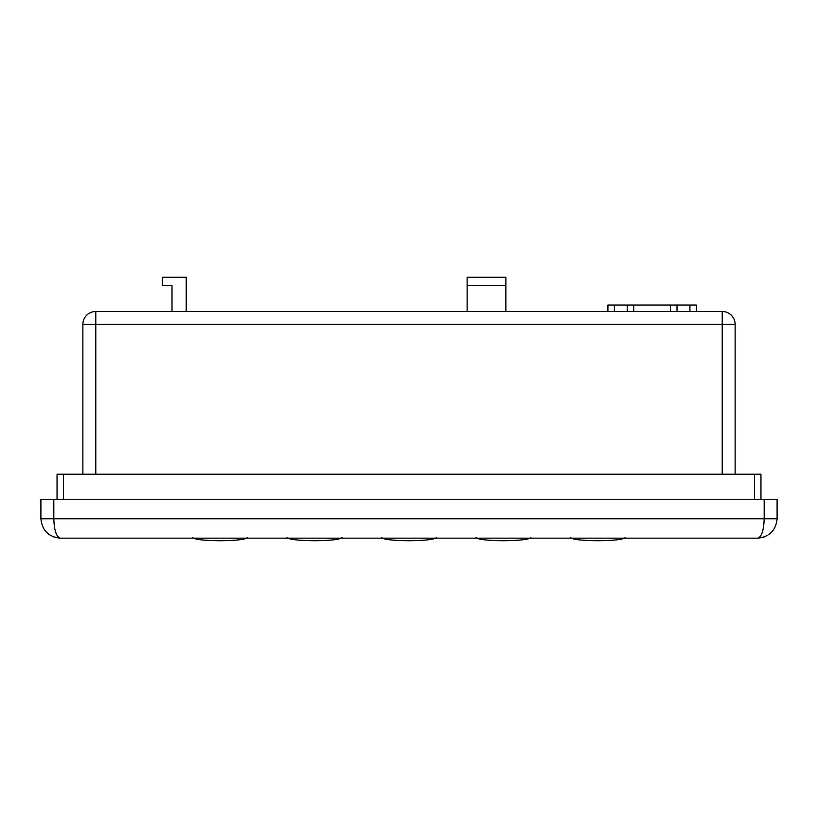 <?xml version="1.0" encoding="UTF-8"?>
<svg xmlns="http://www.w3.org/2000/svg" width="818" height="818" viewBox="0 0 818 818"><rect width="100%" height="100%" fill="white"/><g stroke="black" fill="none" stroke-linecap="round" stroke-linejoin="round"><path stroke-width="1.23" d="M82.874 357.333L82.874 452.589M570.443 537.508C572.191 539.461 581.342 540.534 597.897 540.739C614.441 540.534 623.592 539.461 625.341 537.508M476.004 537.508C477.743 539.461 486.894 540.534 503.448 540.739C520.003 540.534 529.144 539.461 530.892 537.508M381.556 537.508C383.305 539.461 392.446 540.534 409 540.739C425.554 540.534 434.695 539.461 436.444 537.508M287.108 537.508C288.856 539.461 297.997 540.534 314.552 540.739C331.106 540.534 340.257 539.461 341.996 537.508M192.659 537.508C194.408 539.461 203.559 540.534 220.103 540.739C236.658 540.534 245.809 539.461 247.557 537.508M764.186 499.409L764.186 518.786L777.1 518.786C775.863 530.463 769.411 536.925 757.724 538.162C761.619 536.925 763.777 530.463 764.186 518.786L40.9 518.786C42.137 530.463 48.589 536.925 60.276 538.162C48.589 536.925 42.137 530.463 40.9 518.786L40.9 499.409L53.814 499.409L53.814 518.786C54.223 530.463 56.381 536.925 60.276 538.162L757.724 538.162C769.411 536.925 775.863 530.463 777.1 518.786L777.1 499.409L53.814 499.409M82.874 474.225L82.874 324.398A12.914 12.914 0 0 1 95.788 311.484L722.212 311.484L722.212 324.398L95.788 324.398L95.788 474.225M186.207 311.484L186.207 277.261L162.312 277.261L162.312 285.656L171.995 285.656L171.995 311.484M505.872 311.484L505.872 277.261L467.119 277.261L467.119 311.484M722.212 474.225L722.212 324.398L735.126 324.398A12.914 12.914 0 0 0 722.212 311.484A12.914 12.914 0 0 1 735.126 324.398L735.126 474.225M607.907 311.484L607.907 305.032L696.374 305.032L696.374 311.484M633.735 305.032L633.735 311.484M670.545 305.032L670.545 311.484M467.119 285.656L505.872 285.656M57.045 499.409L57.045 474.225L760.955 474.225L760.955 499.409M689.922 305.032L689.922 311.484M614.359 305.032L614.359 311.484M627.273 305.032L627.273 311.484M677.007 305.032L677.007 311.484M95.788 324.398L82.874 324.398A12.914 12.914 0 0 1 95.788 311.484L95.788 324.398M754.493 474.225L754.493 499.409M63.507 474.225L63.507 499.409M59.172 538.132L52.873 536.69M765.075 536.71L758.828 538.132"/></g></svg>
